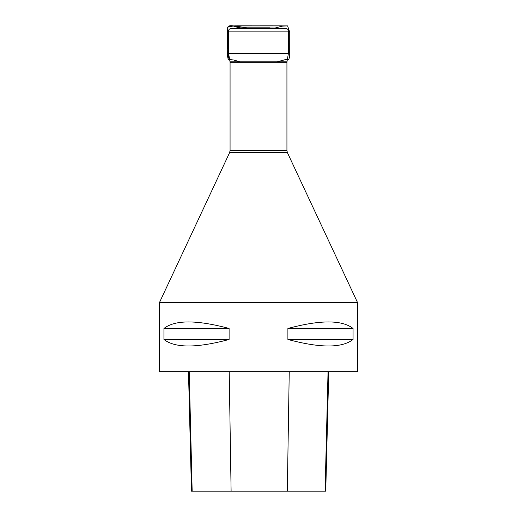<?xml version="1.0" encoding="UTF-8"?>
<svg xmlns="http://www.w3.org/2000/svg" width="517" height="517" viewBox="0 0 517 517"><rect width="100%" height="100%" fill="white"/><g stroke="black" fill="none" stroke-linecap="round" stroke-linejoin="round"><path stroke-width="0.78" d="M232.165 28.609L286.017 28.609C287.555 28.765 288.396 29.605 288.531 31.143L228.469 31.143C228.604 29.605 229.445 28.765 230.983 28.609L286.017 28.609M229.626 152.586L287.374 152.586L357.525 302.529L159.475 302.529L229.626 152.586L230.071 150.589L230.071 62.26L228.63 53.516L288.37 53.516L288.531 31.143M288.37 53.516L228.656 53.768M357.525 302.529L357.525 371.691L159.475 371.691L159.475 302.529M353.059 328.469L353.059 339.469C341.989 348.167 320.262 348.167 287.891 339.469L287.891 328.469C320.262 319.771 341.989 319.771 353.059 328.469L287.891 328.469M229.109 328.469L229.109 339.469C196.738 348.167 175.011 348.167 163.941 339.469L163.941 328.469C175.011 319.771 196.738 319.771 229.109 328.469L163.941 328.469M188.479 371.691L191.477 491.15L325.749 491.15L328.754 371.691M163.941 339.469L229.109 339.469M287.891 339.469L353.059 339.469M248.179 28.609L247.003 27.808L269.997 27.808L247.003 27.808L233.884 25.928L227.532 27.058L227.325 33.663L228.262 53.393L229.632 59.455C226.957 56.443 228.85 50.705 227.971 46.737L227.144 28.286L227.318 55.203L228.204 59.423L233.535 59.972L239.978 61.833M247.003 27.808L242.848 28.021C238.13 28.648 234.001 24.79 229.205 25.934L227.144 28.286L229.205 25.934L287.323 25.889L282.224 26.18L275.109 28.028L247.003 27.808M230.039 61.833L286.961 61.833L288.344 53.768M230.071 150.589L286.929 150.589L286.929 62.26L230.071 62.26M192.169 491.15L189.209 371.691M231.105 491.15L229.212 371.691M287.316 491.15L289.242 371.691M325.09 491.15L328.043 371.691M268.827 28.609L269.958 27.808L247.036 27.808L269.997 27.808L242.848 28.021C239.461 27.879 236.146 27.168 232.908 25.889L287.607 25.902L289.727 32.261L289.714 56.515L288.79 59.423L284.751 59.785L277.034 61.833M248.218 28.609L247.042 27.808M236.734 25.856L282.269 25.863L236.734 25.856M249.104 25.863L268.666 25.863L249.104 25.863M273.176 25.856L234.731 25.863L273.176 25.856M255.463 25.882L270.003 25.856L255.463 25.882M228.63 53.516L228.469 31.143M286.929 62.26L286.961 61.833M286.929 150.589L287.374 152.586"/></g></svg>

